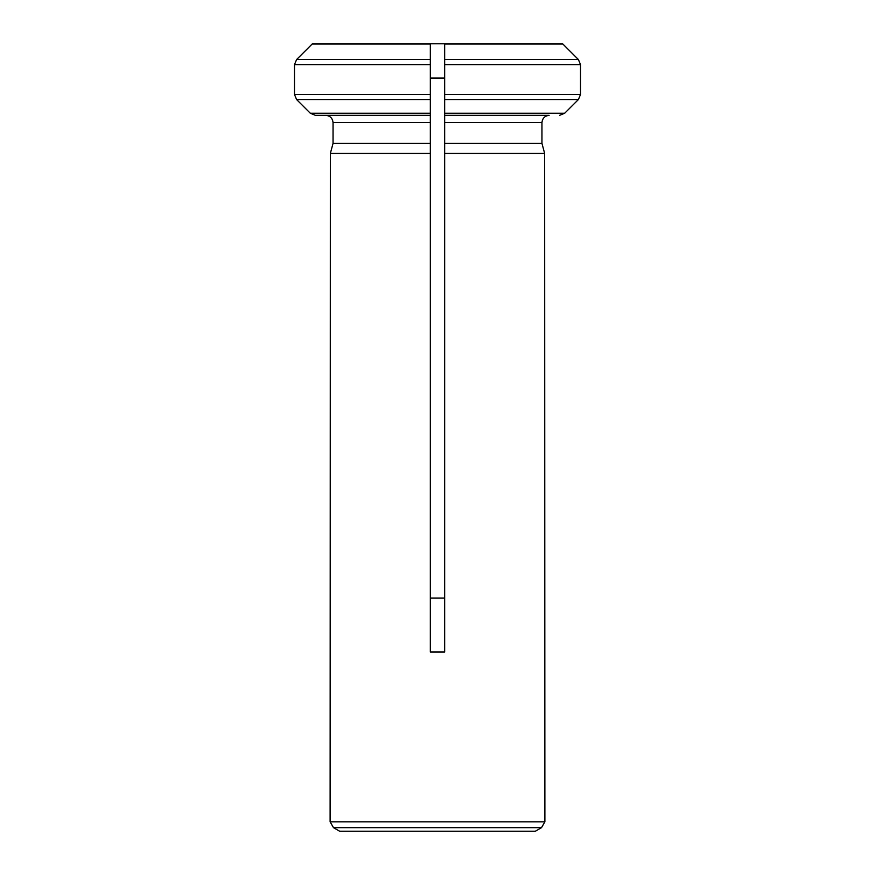 <?xml version="1.0" encoding="UTF-8"?>
<svg xmlns="http://www.w3.org/2000/svg" width="875" height="875" viewBox="0 0 875 875"><rect width="100%" height="100%" fill="white"/><g stroke="black" fill="none" stroke-linecap="round" stroke-linejoin="round"><path stroke-width="1.31" d="M294.492 64.608L430.336 64.608L430.336 43.75L430.336 115.336L315.394 115.336L310.319 113.247L296.592 99.542L294.492 94.478L294.492 64.608L296.592 59.555L312.441 43.75L444.664 43.75L444.664 64.608L580.508 64.608L580.508 94.478L444.664 94.478L444.664 115.336L444.664 43.75L562.559 43.75M333.495 827.673L339.686 831.25L535.314 831.25L541.505 827.673L333.495 827.673L330.116 821.822L544.884 821.822L544.644 153.409L541.953 143.391L541.953 122.5C542.456 118.223 544.852 115.839 549.128 115.336C544.852 115.839 542.456 118.223 541.953 122.5L444.664 122.5L444.664 153.409L444.664 143.391L541.953 143.391L544.644 153.409L444.664 153.409L444.664 652.039L430.336 652.039L430.336 153.409L330.356 153.409L333.047 143.391L430.336 143.391L430.336 153.409L430.336 122.5L430.336 143.391M430.336 78.083L444.664 78.083M444.664 598.095L430.336 598.095M294.492 94.478L430.336 94.478L430.336 122.5L333.047 122.5L333.047 143.391L330.356 153.409L330.116 821.822M333.047 122.5C332.533 118.234 330.137 115.85 325.872 115.336C330.137 115.85 332.533 118.234 333.047 122.5M430.336 59.555L296.592 59.555L312.441 43.75M430.336 113.247L310.319 113.247L296.592 99.542L430.336 99.542M549.128 115.336L444.664 115.336L444.664 122.5M444.664 59.555L578.408 59.555L562.887 44.056L578.408 59.555L580.508 64.608M559.606 115.336L564.681 113.247L578.408 99.542L580.508 94.478M444.664 113.247L564.681 113.247L578.408 99.542L444.664 99.542M312.113 44.056L430.336 44.056M444.664 44.056L562.887 44.056M541.505 827.673L544.884 821.822"/></g></svg>
